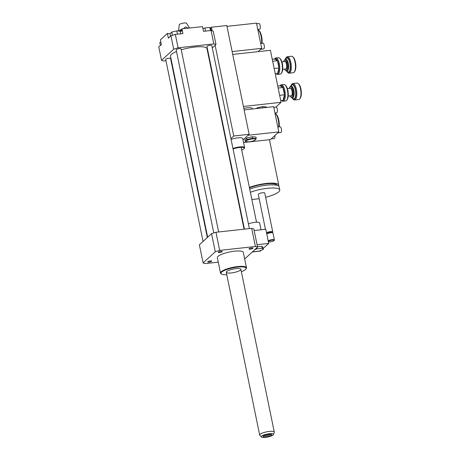 <?xml version="1.0" encoding="UTF-8"?>
<svg xmlns="http://www.w3.org/2000/svg" width="460" height="460" viewBox="0 0 460 460"><rect width="100%" height="100%" fill="white"/><g stroke="black" fill="none" stroke-linecap="round" stroke-linejoin="round"><path stroke-width="0.69" d="M257.491 246.773L261.826 246.295L262.919 247.445L263.327 249.412L259.089 251.148L253.765 251.729L253.207 251.143M254.754 249.728L256.904 248.848L262.234 248.268L263.327 249.412M256.72 247.928L256.904 248.848M261.826 246.295L262.234 248.268M261.033 229.764L259.635 222.962A7.038 1.667 168.4 0 0 255.582 222.278A7.038 1.667 168.4 0 0 248.429 223.882M252.287 251.988L260.32 251.108L261.24 250.269M263.143 248.526L268.703 243.432L265.794 229.241L254.156 230.517M257.065 244.703L268.703 243.432M218.276 262.171L205.269 263.591A29.819 7.061 -11.6 0 1 203.107 262.924L199.387 244.795L211.56 233.645A29.819 7.061 -11.6 0 1 215.958 232.265L251.683 228.355A29.819 7.061 -11.6 0 1 253.845 229.022L257.571 247.152L245.398 258.301A29.819 7.061 -11.6 0 1 244.593 258.572M170.591 36.121L170.079 33.614L171.741 32.091L176.801 30.866L180.199 31.165L180.745 33.822M177.48 34.178L176.801 30.866M172.402 35.311L171.741 32.091M160.839 42.09L159.775 42.527L160.379 45.471M205.534 31.107L204.895 27.974L202.975 28.761M211.192 30.532L210.778 28.491L209.777 27.439L204.895 27.974M210.421 30.573L209.777 27.439M212.313 47.932L215.987 44.568A29.819 7.061 168.4 0 0 213.825 43.901L211.071 30.504L203.498 31.332L202.532 26.599L181.947 28.853L182.919 33.586L175.346 34.414A29.819 7.061 168.4 0 0 170.947 35.794L168.366 38.157L167.394 33.43A8.28 1.961 168.4 0 0 170.102 33.752M180.297 31.659A8.28 1.961 168.4 0 0 182.304 30.596M167.394 33.43L160.379 39.853L161.351 44.58L158.775 46.943L161.523 60.346A29.819 7.061 168.4 0 0 163.685 61.007L165.974 60.76M213.825 43.901L178.095 47.811L175.346 34.414M178.095 47.811A29.819 7.061 168.4 0 0 173.696 49.197L170.947 35.794M173.696 49.197L161.523 60.346M215.987 44.568L213.233 31.171A29.819 7.061 168.4 0 0 211.071 30.504M207.713 52.147L208.041 51.848M183.413 28.692L185.524 26.852L188.272 28.163M188.818 28.1L189.06 27.244L189.411 28.037M189.06 27.244L186.553 23.259A3.726 0.885 168.4 0 0 184.109 23A3.726 0.885 168.4 0 0 179.279 24.748L178.48 31.015M178.555 31.021L182.482 28.796M182.2 30.096A13.254 3.139 168.4 0 0 178.796 31.044M249.067 248.762A2.035 0.483 -11.6 0 1 251.235 248.015A2.035 0.483 -11.6 0 1 252.948 248.147A2.035 0.483 -11.6 0 1 251.051 249.027A2.035 0.483 -11.6 0 1 248.963 248.963A2.035 0.483 -11.6 0 1 249.067 248.762M219.558 252.511A2.035 0.483 -11.6 0 1 218.207 252.333A2.035 0.483 -11.6 0 1 220.104 251.447A2.035 0.483 -11.6 0 1 222.197 251.511A2.035 0.483 -11.6 0 1 219.558 252.511M211.611 261.314A2.035 0.483 -11.6 0 1 209.444 262.062A2.035 0.483 -11.6 0 1 207.724 261.93A2.035 0.483 -11.6 0 1 209.622 261.044A2.035 0.483 -11.6 0 1 211.715 261.108A2.035 0.483 -11.6 0 1 211.611 261.314M170.936 60.22L171.315 60.174M249.395 228.603L211.807 45.477A2.484 0.586 168.4 0 0 209.254 45.396A2.484 0.586 168.4 0 0 206.937 46.477L244.438 229.149M207.333 237.521L170.568 58.437A2.484 0.586 168.4 0 0 168.021 58.362A2.484 0.586 168.4 0 0 165.703 59.438L203.061 241.431M218.644 231.972L181.05 48.84A2.484 0.586 168.4 0 0 178.497 48.766A2.484 0.586 168.4 0 0 176.18 49.841L213.762 232.927M244.059 229.189L207.011 48.708A18.636 4.416 168.4 0 0 181.251 49.806M176.519 51.48A18.636 4.416 168.4 0 0 170.499 56.206L207.655 237.222M241.373 271.728A12.84 3.042 168.4 0 0 245.922 269.025L246.238 268.577A13.254 3.139 168.4 0 0 246.474 267.743A13.254 3.139 168.4 0 0 235.307 266.892A13.254 3.139 168.4 0 0 221.191 271.756A13.254 3.139 168.4 0 0 220.512 273.073A13.254 3.139 168.4 0 0 221.059 273.74L221.524 274.033A12.84 3.042 168.4 0 0 226.768 274.729M220.512 273.073L217.356 257.703A13.254 3.139 -11.6 0 1 218.034 256.381A13.254 3.139 -11.6 0 1 232.15 251.516A13.254 3.139 -11.6 0 1 243.317 252.373L246.474 267.743M245.922 269.025A12.84 3.042 168.4 0 0 236.848 267.18A12.84 3.042 168.4 0 0 221.657 272.107A12.84 3.042 168.4 0 0 221.524 274.033M226.653 271.561A7.452 1.765 168.4 0 0 226.274 272.303A7.452 1.765 168.4 0 0 233.927 272.533A7.452 1.765 168.4 0 0 240.879 269.307A7.452 1.765 168.4 0 0 234.594 268.824A7.452 1.765 168.4 0 0 226.653 271.561M211.56 233.645L215.28 251.775A29.819 7.061 -11.6 0 1 219.679 250.395L255.403 246.485A29.819 7.061 -11.6 0 1 257.571 247.152M215.958 232.265L219.679 250.395M251.683 228.355L255.403 246.485M203.107 262.924L215.28 251.775M267.404 434.493A4.347 1.029 -11.6 0 1 271.475 434.453A4.347 1.029 -11.6 0 1 267.599 436.557A4.347 1.029 -11.6 0 1 263.212 436.149A4.347 1.029 -11.6 0 1 267.404 434.493M263.965 435.585A3.467 0.822 168.4 0 0 267.386 435.516A3.467 0.822 168.4 0 0 270.555 434.234M267.409 434.033A6.256 1.483 -11.6 0 1 273.505 434.504A6.256 1.483 -11.6 0 1 267.691 437A6.256 1.483 -11.6 0 1 261.366 437A6.256 1.483 -11.6 0 1 267.409 434.033M261.366 437L259.808 435.304A7.452 1.765 -11.6 0 1 259.687 435.074A7.452 1.765 -11.6 0 1 267.007 431.773A7.452 1.765 -11.6 0 1 274.286 432.078A7.452 1.765 -11.6 0 1 274.269 432.337L273.505 434.504M281.29 73.404L281.75 72.737A7.619 2.725 -96.2 0 0 282.653 65.556A7.619 2.725 -96.2 0 0 280.22 58.742L279.628 58.19A8.28 2.961 83.8 0 1 282.273 65.602A8.28 2.961 83.8 0 1 281.29 73.404A8.28 2.961 83.8 0 1 280.232 74.152L277.616 74.439A8.28 2.961 -96.2 0 0 279.778 69.109A8.28 2.961 -96.2 0 0 278.196 60.225A8.28 2.961 -96.2 0 0 275.816 57.971A8.28 2.961 -96.2 0 0 274.758 58.725L274.568 58.995M275.816 57.971L278.432 57.69A8.28 2.961 83.8 0 1 279.628 58.19M276.178 73.709L276.42 73.933A8.28 2.961 -96.2 0 0 277.616 74.439M277.46 60.772A7.619 2.725 83.8 0 1 278.933 67.936L277.478 60.708L274.637 58.989L272.245 59.254M278.933 68.04A7.619 2.725 83.8 0 1 277.61 73.508L278.933 67.936M275.235 73.813L277.61 73.508M277.552 73.56A7.619 2.725 83.8 0 1 276.259 73.703M274.631 59.006A7.619 2.725 83.8 0 1 277.426 60.697M285.142 70.058L285.735 70.61A5.796 2.076 -96.2 0 0 286.574 70.961A5.796 2.076 -96.2 0 0 288.006 64.975A5.796 2.076 -96.2 0 0 285.315 59.432A5.796 2.076 -96.2 0 0 284.573 59.961L284.113 60.628A5.135 1.834 83.8 0 1 287.155 65.067A5.135 1.834 83.8 0 1 285.142 70.058A5.135 1.834 83.8 0 1 284.476 69.109M283.665 61.697A5.135 1.834 83.8 0 1 284.113 60.628M282.716 69.299L285.735 68.971A3.726 1.334 -96.2 0 0 286.655 65.119A3.726 1.334 -96.2 0 0 284.924 61.559L281.905 61.893M287.362 72.122L287.954 72.674A8.28 2.961 -96.2 0 0 289.15 73.18A8.28 2.961 -96.2 0 0 291.197 64.624A8.28 2.961 -96.2 0 0 287.351 56.712A8.28 2.961 -96.2 0 0 286.292 57.465L285.832 58.127A7.619 2.725 83.8 0 1 290.346 64.716A7.619 2.725 83.8 0 1 287.362 72.122A7.619 2.725 83.8 0 1 286.505 70.966M285.246 59.443A7.619 2.725 83.8 0 1 285.832 58.127M287.351 56.712L291.502 56.258A8.28 2.961 83.8 0 1 292.698 56.764A8.28 2.961 83.8 0 1 295.349 64.17A8.28 2.961 83.8 0 1 294.36 71.973A8.28 2.961 83.8 0 1 293.302 72.726L289.15 73.18M294.36 71.973L294.82 71.306A7.619 2.725 -96.2 0 0 295.728 64.13A7.619 2.725 -96.2 0 0 293.29 57.316L292.698 56.764M272.654 61.237L277.478 60.708M274.148 68.523L278.973 67.994M286.793 100.205L287.253 99.538A7.619 2.725 -96.2 0 0 288.155 92.356A7.619 2.725 -96.2 0 0 285.717 85.543L285.125 84.991A8.28 2.961 83.8 0 1 287.776 92.397A8.28 2.961 83.8 0 1 286.793 100.205A8.28 2.961 83.8 0 1 285.735 100.953L283.118 101.24A8.28 2.961 -96.2 0 0 285.28 95.91A8.28 2.961 -96.2 0 0 283.699 87.026A8.28 2.961 -96.2 0 0 281.319 84.772A8.28 2.961 -96.2 0 0 280.261 85.525L280.071 85.796M281.319 84.772L283.929 84.49A8.28 2.961 83.8 0 1 285.125 84.991M281.681 100.51L281.922 100.734A8.28 2.961 -96.2 0 0 283.118 101.24M282.963 87.573A7.619 2.725 83.8 0 1 284.435 94.737L282.98 87.509L280.14 85.79L277.748 86.054M284.435 94.84A7.619 2.725 83.8 0 1 283.107 100.309L284.435 94.737M280.738 100.613L283.107 100.309M283.055 100.36A7.619 2.725 83.8 0 1 281.761 100.504M280.134 85.807A7.619 2.725 83.8 0 1 282.929 87.498M290.645 96.859L291.237 97.411A5.796 2.076 -96.2 0 0 292.077 97.761A5.796 2.076 -96.2 0 0 293.503 91.77A5.796 2.076 -96.2 0 0 290.812 86.233A5.796 2.076 -96.2 0 0 290.07 86.762L289.616 87.429A5.135 1.834 83.8 0 1 292.658 91.868A5.135 1.834 83.8 0 1 290.645 96.859A5.135 1.834 83.8 0 1 289.978 95.91M289.167 88.498A5.135 1.834 83.8 0 1 289.616 87.429M288.213 96.1L291.237 95.772A3.726 1.334 -96.2 0 0 292.152 91.919A3.726 1.334 -96.2 0 0 290.427 88.36L287.402 88.694M292.865 98.923L293.457 99.475A8.28 2.961 -96.2 0 0 294.653 99.981A8.28 2.961 -96.2 0 0 296.694 91.425A8.28 2.961 -96.2 0 0 292.853 83.513A8.28 2.961 -96.2 0 0 291.789 84.266L291.335 84.927A7.619 2.725 83.8 0 1 295.843 91.517A7.619 2.725 83.8 0 1 292.865 98.923A7.619 2.725 83.8 0 1 292.008 97.767M290.749 86.244A7.619 2.725 83.8 0 1 291.335 84.927M292.853 83.513L297.005 83.059A8.28 2.961 83.8 0 1 298.201 83.565A8.28 2.961 83.8 0 1 300.846 90.971A8.28 2.961 83.8 0 1 299.862 98.773A8.28 2.961 83.8 0 1 298.804 99.527L294.653 99.981M299.862 98.773L300.322 98.106A7.619 2.725 -96.2 0 0 301.225 90.93A7.619 2.725 -96.2 0 0 298.793 84.111L298.201 83.565M278.156 88.038L282.98 87.509M279.651 95.323L284.476 94.794M246.497 141.709L245.209 141.237L247.02 139.57L252.546 138.236L256.249 138.563L255.3 139.921M252.367 138.949A4.887 1.156 168.4 0 0 247.181 140.306A4.887 1.156 168.4 0 0 246.583 141.737A4.887 1.156 168.4 0 0 251.056 141.502A4.887 1.156 168.4 0 0 255.26 139.955A4.887 1.156 168.4 0 0 252.367 138.949M245.209 141.237L244.898 139.731L246.715 138.069L252.235 136.735L252.546 138.236M246.715 138.069L247.02 139.57M252.235 136.735L255.938 137.063L256.249 138.563M273.78 107.312L276.063 107.065A2.898 1.035 83.8 0 1 277.409 109.831A2.898 1.035 83.8 0 1 276.696 112.826L274.953 113.016M274.902 135.504A2.898 1.035 83.8 0 1 274.189 138.535L271.112 138.868M243.547 142.531L270.445 139.587L278.829 131.905L273.654 106.685L244.116 109.911M277.794 132.854L280.738 132.532A2.898 1.035 -96.2 0 0 281.342 128.811A2.898 1.035 -96.2 0 0 280.105 126.77L277.828 127.017M279.203 126.868A9.108 3.26 -96.2 0 0 278.777 120.071A9.108 3.26 -96.2 0 0 276.218 114.212L275.483 113.522A9.942 3.553 -96.2 0 0 274.982 113.143M278.766 126.914A9.942 3.553 -96.2 0 0 278.271 119.916A9.942 3.553 -96.2 0 0 275.483 113.522M215.136 45.344L233.749 135.993L249.124 134.314L243.012 139.909L248.078 135.269L278.829 131.905M256.323 108.577L257.036 107.927L262.556 106.588L266.26 106.915L266.374 107.479M262.556 106.588L262.821 107.87M257.036 107.927L257.151 108.485M243.811 108.428A7.452 1.765 -11.6 0 1 252.281 108.479L252.39 109.008M275.897 107.082L281.089 102.327L270.411 50.307L232.725 54.424M243.403 106.45L281.089 102.327M236.561 54.01A6.624 1.57 168.4 0 0 235.405 54.13M278.576 186.024A18.636 4.416 168.4 0 0 278.771 185.081A18.636 4.416 168.4 0 0 268.191 183.258A18.636 4.416 168.4 0 0 249.377 187.41M277.133 185.363A16.98 4.019 168.4 0 0 266.886 183.804A16.98 4.019 168.4 0 0 249.475 187.887M265.638 197.3A18.636 4.416 168.4 0 0 279.772 189.968L279.128 186.812A18.636 4.416 168.4 0 0 268.548 184.995A18.636 4.416 168.4 0 0 249.734 189.146M251.838 199.404A18.636 4.416 168.4 0 0 259.147 198.634M279.772 189.968A18.636 4.416 168.4 0 0 269.198 188.146A18.636 4.416 168.4 0 0 250.384 192.297M272.326 232.57L272.671 232.076A3.312 0.782 168.4 0 0 272.734 231.869L264.764 193.045A3.312 0.782 168.4 0 0 261.97 192.832A3.312 0.782 168.4 0 0 258.439 194.051A3.312 0.782 168.4 0 0 258.273 194.379L265.437 229.281M272.734 231.869A3.312 0.782 168.4 0 0 270.089 231.633A3.312 0.782 168.4 0 0 266.518 232.783M274.016 240.609A2.898 0.684 168.4 0 0 271.964 240.189A2.898 0.684 168.4 0 0 268.536 241.304A2.898 0.684 168.4 0 0 268.508 241.736A2.898 0.684 168.4 0 0 271.365 241.684A2.898 0.684 168.4 0 0 274.016 240.609L274.332 240.154A3.312 0.782 168.4 0 0 274.39 239.947L272.976 233.053A3.312 0.782 168.4 0 0 272.837 232.886L272.136 232.449A2.691 0.638 168.4 0 0 269.652 232.467A2.691 0.638 168.4 0 0 267.111 233.398A2.691 0.638 168.4 0 0 267.018 233.502L266.748 233.887M272.837 232.886A3.312 0.782 168.4 0 0 269.934 232.881A3.312 0.782 168.4 0 0 266.76 233.967M274.39 239.947A3.312 0.782 168.4 0 0 271.745 239.712A3.312 0.782 168.4 0 0 268.18 240.862M233.059 149A7.038 1.667 -11.6 0 1 239.597 147.453A7.038 1.667 -11.6 0 1 244.139 148.523A7.038 1.667 -11.6 0 1 241.695 149.983M232.95 148.488A7.452 1.765 -11.6 0 1 239.643 146.941A7.452 1.765 -11.6 0 1 244.588 147.602A7.452 1.765 -11.6 0 1 244.455 148.068L244.139 148.523M231.092 139.426A7.452 1.765 -11.6 0 1 237.785 137.873A7.452 1.765 -11.6 0 1 242.73 138.535L244.588 147.602M233.749 135.993L230.92 138.587M226.648 142.496L226.32 142.796M226.814 145.205L227.194 145.165M210.427 28.123L211.416 27.215L212.146 30.78M249.124 134.314L226.797 25.53L211.416 27.215M256.634 23.759L258.911 23.506A2.898 1.035 83.8 0 1 260.142 25.553A2.898 1.035 83.8 0 1 259.543 29.273L257.801 29.463M258.077 51.652L261.683 48.352L256.502 23.126L226.964 26.358M260.642 49.3L263.586 48.978A2.898 1.035 -96.2 0 0 264.189 45.258A2.898 1.035 -96.2 0 0 262.959 43.217L260.676 43.464M262.05 43.315A9.108 3.26 -96.2 0 0 259.066 30.659L258.33 29.969A9.942 3.553 -96.2 0 0 257.83 29.589M261.613 43.361A9.942 3.553 -96.2 0 0 258.33 29.969M232.145 51.583L261.683 48.352M286.574 70.961L287.115 70.903A5.796 2.076 -96.2 0 0 288.541 64.912A5.796 2.076 -96.2 0 0 285.85 59.374L285.315 59.432M286.844 70.932A7.038 2.518 -96.2 0 0 290.018 69.448A7.038 2.518 -96.2 0 0 289.001 60.168A7.038 2.518 -96.2 0 0 285.585 59.403M292.077 97.761L292.612 97.704A5.796 2.076 -96.2 0 0 294.043 91.712A5.796 2.076 -96.2 0 0 291.352 86.175L290.812 86.233M292.347 97.733A7.038 2.518 -96.2 0 0 295.516 96.249A7.038 2.518 -96.2 0 0 294.503 86.969A7.038 2.518 -96.2 0 0 291.088 86.204M256.525 222.226L241.155 147.344M274.286 432.078L240.879 269.307M259.687 435.074L226.274 272.303M269.451 139.696L278.771 185.081"/></g></svg>
